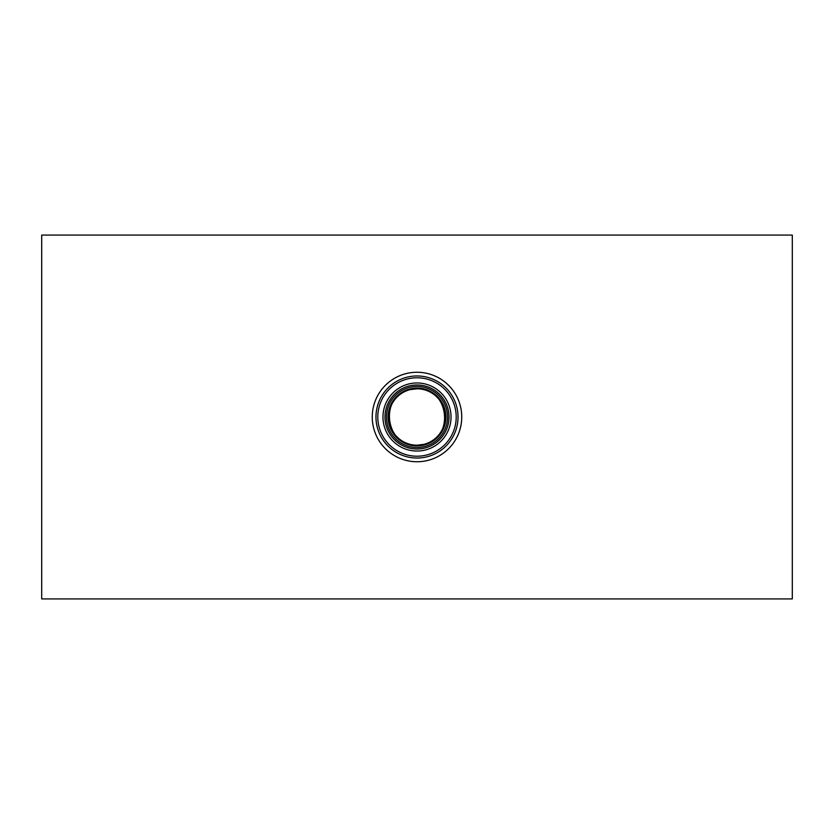 <?xml version="1.0" encoding="UTF-8"?>
<svg xmlns="http://www.w3.org/2000/svg" width="834" height="834" viewBox="0 0 834 834"><rect width="100%" height="100%" fill="white"/><g stroke="black" fill="none" stroke-linecap="round" stroke-linejoin="round"><path stroke-width="1.25" d="M417 445.2C384.787 446.993 378.636 395.639 410.161 389.645L417 388.8A28.2 28.2 0 0 0 388.8 417A28.2 28.2 0 0 0 417 445.2A28.2 28.2 0 0 0 445.2 417A28.2 28.2 0 0 0 417 388.8C449.182 386.966 455.385 438.382 423.839 444.355L417 445.2M792.3 235.084L792.3 598.916L41.7 598.916L41.7 235.084L792.3 235.084M448.661 385.381A44.744 44.744 0 0 1 448.619 448.661A44.744 44.744 0 0 1 385.339 448.619A44.744 44.744 0 0 1 385.381 385.339A44.744 44.744 0 0 1 448.661 385.381M444.741 389.29A39.208 39.208 0 0 1 444.71 444.741A39.208 39.208 0 0 1 389.259 444.71A39.208 39.208 0 0 1 389.29 389.259A39.208 39.208 0 0 1 444.741 389.29A39.208 39.208 0 0 0 389.29 389.259A39.208 39.208 0 0 0 389.259 444.71M392.918 441.05A34.038 34.038 0 0 1 392.95 392.918A34.038 34.038 0 0 1 441.082 392.95A34.038 34.038 0 0 1 441.05 441.082A34.038 34.038 0 0 1 392.918 441.05M436.953 397.067A28.2 28.2 0 0 1 436.933 436.953A28.2 28.2 0 0 1 397.047 436.933A28.2 28.2 0 0 1 397.067 397.047A28.2 28.2 0 0 1 436.953 397.067A28.2 28.2 0 0 0 397.067 397.047A28.2 28.2 0 0 0 397.047 436.933M446.034 387.998A41.043 41.043 0 0 1 446.002 446.034A41.043 41.043 0 0 1 387.966 446.002A41.043 41.043 0 0 1 387.998 387.966A41.043 41.043 0 0 1 446.034 387.998M439.654 394.367A32.026 32.026 0 0 1 439.633 439.654A32.026 32.026 0 0 1 394.346 439.633A32.026 32.026 0 0 1 394.367 394.346A32.026 32.026 0 0 1 439.654 394.367M438.601 395.431A30.524 30.524 0 0 1 438.569 438.601A30.524 30.524 0 0 1 395.399 438.569A30.524 30.524 0 0 1 395.431 395.399A30.524 30.524 0 0 1 438.601 395.431M437.464 396.567A28.919 28.919 0 0 1 437.433 437.464A28.919 28.919 0 0 1 396.536 437.433A28.919 28.919 0 0 1 396.567 396.536A28.919 28.919 0 0 1 437.464 396.567"/></g></svg>
